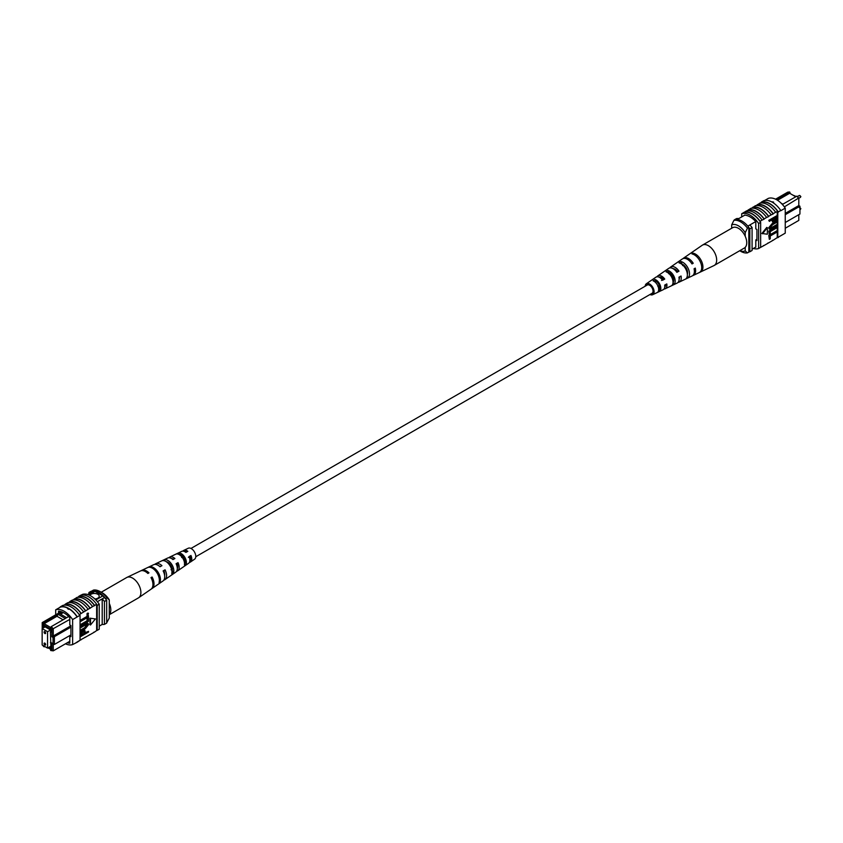 <?xml version="1.0" encoding="UTF-8"?>
<svg xmlns="http://www.w3.org/2000/svg" width="843" height="843" viewBox="0 0 843 843"><rect width="100%" height="100%" fill="white"/><g stroke="black" fill="none" stroke-linecap="round" stroke-linejoin="round"><path stroke-width="1.26" d="M195.766 556.738L652.029 293.322A4.784 2.761 -120 0 0 652.767 289.486A4.784 2.761 -120 0 0 649.637 285.271A4.784 2.761 -120 0 0 647.245 285.029L190.982 548.445M189.875 556.496A4.784 2.761 -120 0 0 190.613 557.202M792.905 195.123L796.256 196.514M798.795 197.979L784.348 206.883M785.244 228.242L798.806 220.413L798.806 214.68M790.355 193.648L789.67 191.983L776.414 199.633M785.244 213.395L798.806 205.566L798.806 198.537L796.888 196.145L798.806 198.2M782.378 204.459L782.873 204.175L781.113 203.163M755.802 247.062L752.082 249.212M744.79 215.134L737.267 219.475M755.75 221.572L747.836 226.135M775.56 199.19L787.752 192.151L789.67 191.983M785.244 222.51L799.933 214.027L799.933 206.219L785.244 214.702M749.859 224.965A18.841 10.875 60 0 1 752.082 227.547L752.082 250.476L749.827 251.772A19.136 11.054 60 0 1 748.816 251.857M738.805 218.59A19.136 11.054 60 0 0 736.55 218.59L734.295 219.886M748.816 227.599A18.841 10.875 60 0 1 749.827 228.853L749.827 251.772M752.082 227.547L749.827 228.853M799.933 206.219L798.806 205.566M782.873 204.175L796.888 196.145M777.509 200.276L789.67 193.258L795.781 196.788M731.671 228.242L731.671 224.902L733.926 220.329L735.275 219.549A17.545 10.127 60 0 1 748.816 227.357L747.456 228.137L745.201 232.71A14.352 8.282 -120 0 0 731.671 224.902M745.201 236.251L745.201 232.71M739.817 250.677A14.352 8.282 -120 0 0 745.201 250.908L747.456 252.879L748.816 252.099L748.816 227.357M747.456 252.879A17.545 10.127 60 0 1 740.691 251.288L739.722 250.729M745.201 250.908L745.201 247.378M733.926 220.329A17.545 10.127 60 0 1 747.456 228.137M760.586 203.005L761.44 202.51A19.136 11.054 60 0 0 760.881 202.678L761.334 202.415A19.136 11.054 60 0 1 778.247 212.183L777.794 212.447A19.136 11.054 -120 0 0 777.235 211.625L775.655 212.246A19.431 11.212 -120 0 0 767.762 204.807A19.431 11.212 -120 0 0 759.859 203.131L757.383 204.86A19.136 11.054 60 0 1 765.275 206.482A19.136 11.054 60 0 1 773.168 213.974L771.145 214.86A19.431 11.212 -120 0 0 763.252 207.42A19.431 11.212 -120 0 0 755.349 205.734L752.873 207.462A19.136 11.054 60 0 1 760.765 209.085A19.136 11.054 60 0 1 768.658 216.577L766.635 217.462A19.431 11.212 -120 0 0 758.732 210.023A19.431 11.212 -120 0 0 750.839 208.347L747.056 210.813M748.363 210.065A19.136 11.054 60 0 1 756.255 211.688A19.136 11.054 60 0 1 764.148 219.18L762.125 220.065A19.431 11.212 -120 0 0 754.222 212.626A19.431 11.212 -120 0 0 746.329 210.95L744.306 212.404A19.136 11.054 -120 0 0 743.737 212.573L741.703 213.753A19.136 11.054 60 0 1 758.626 223.511L758.626 248.516A19.136 11.054 60 0 1 753.368 248.464M762.125 220.065L760.091 221.235A19.431 11.212 -120 0 0 752.198 213.795A19.431 11.212 -120 0 0 744.306 212.12M766.635 217.462L764.148 218.895A19.431 11.212 -120 0 0 756.255 211.456A19.431 11.212 -120 0 0 748.363 209.781M780.744 210.476A19.431 11.212 -120 0 0 772.272 202.204A19.431 11.212 -120 0 0 763.8 200.687L761.313 202.12A19.431 11.212 -120 0 1 769.785 203.637A19.431 11.212 -120 0 1 778.258 211.909L780.744 210.476L778.258 211.909M775.655 212.246L773.168 213.679A19.431 11.212 -120 0 0 765.275 206.24A19.431 11.212 -120 0 0 757.383 204.564M771.145 214.86L768.658 216.282A19.431 11.212 -120 0 0 760.765 208.853A19.431 11.212 -120 0 0 752.873 207.167M764.727 200.455L768.321 198.379A19.136 11.054 60 0 1 785.244 208.147L785.244 233.153L777.794 237.452L777.794 212.447M777.235 218.253L777.235 237.621A19.136 11.054 -120 0 0 777.794 237.452M777.235 237.621L773.168 240.244A19.431 11.212 60 0 1 772.451 240.381M777.235 231.962L770.26 235.987L770.26 238.832L769.332 239.359L768.774 235.482L776.666 230.929L777.235 231.256L769.332 235.808L768.774 235.482M777.235 227.578L770.26 231.604L770.26 234.449L769.332 234.976L768.774 231.108L776.666 226.546L777.235 226.872L769.332 231.425L768.774 231.108M772.125 227.273L776.666 224.649L777.235 224.976L772.683 227.599L770.249 228.084M769.448 228.969L768.668 227.8L772.125 223.606L776.666 220.982L777.235 221.309L772.694 223.932L772.125 223.606M769.332 221.361L768.774 220.329L776.666 215.776L777.235 216.103L777.077 219.391L774.949 221.677L772.936 222.131L772.515 219.528L769.332 221.361L769.332 220.655L777.235 216.103L777.235 211.625M772.704 221.899L771.956 219.854M766.793 227.399L761.903 233.469L767.351 234.228L767.351 227.726L766.793 227.399M773.168 240.244L764.148 245.461A19.431 11.212 60 0 1 763.421 245.587M760.091 221.235L760.091 221.519A19.136 11.054 60 0 1 760.649 222.341L758.626 223.511M764.148 245.461L760.091 247.673M752.873 207.462L751.566 208.21M757.383 204.86L756.076 205.608M768.658 242.858A19.431 11.212 60 0 1 767.941 242.984M778.247 237.189L780.723 235.755M778.258 237.484A19.431 11.212 60 0 1 776.961 237.779M785.244 208.147L780.723 210.75M772.272 201.804L773.632 202.12M760.649 222.341L760.649 247.347L758.626 248.516M760.091 221.519A19.136 11.054 -120 0 0 744.306 212.404M741.703 216.914L741.703 213.753M744.527 215.292L744.527 215.113A19.136 11.054 60 0 1 755.802 221.625L755.802 228.853L756.93 229.507L756.93 240.571L755.802 239.928L755.802 247.147A19.136 11.054 60 0 1 755.665 247.147M756.93 239.275L755.802 239.928M773.442 220.487L774.896 220.992L776.308 218.811L776.308 217.336L773.442 219.001L773.726 221.266M769.332 220.655L768.774 220.329M772.515 220.971L771.956 220.645M772.873 220.16L774.338 220.666L775.75 217.663M774.896 220.992L774.338 220.666M776.308 218.811L775.75 218.485M777.235 222.015L772.683 224.638L770.154 227.536L770.46 228.337M770.154 227.536L772.683 227.599M777.235 225.692L769.691 229.191L768.668 227.8M769.237 228.126L772.694 223.932M769.332 234.976L769.332 231.425M769.332 239.359L769.332 235.808M767.351 227.726L762.472 233.796M645.18 286.22A6.322 3.646 60 0 1 646.328 283.785A6.322 3.646 60 0 1 647.192 283.438A6.322 3.646 60 0 1 653.167 288.053A6.322 3.646 60 0 1 652.651 294.723L663.114 289.75A7.25 4.183 -120 0 0 664.684 285.103L666.802 283.922A7.429 4.289 60 0 1 665.211 288.759L677.171 283.069A8.493 4.9 -120 0 0 678.931 277.189L681.049 276.009A8.672 5.005 60 0 1 679.258 282.078L692.124 275.967A9.81 5.669 -120 0 0 694.074 268.78L695.285 268.106A9.916 5.732 60 0 1 693.315 275.398L713.958 265.587A11.749 6.786 -120 0 0 714.232 265.44L744.306 248.074A11.749 6.786 -120 0 0 745.391 236.672A11.749 6.786 -120 0 0 732.567 227.726L702.482 245.092A11.749 6.786 -120 0 0 702.219 245.26L689.953 253.722M714.232 265.44A11.749 6.786 -120 0 0 715.317 254.038A11.749 6.786 -120 0 0 703.81 244.618A11.749 6.786 -120 0 0 702.482 245.092M676.908 271.752A6.607 3.815 60 0 1 676.423 270.255M659.131 277.189A5.659 3.267 60 0 1 659.479 277.094A5.659 3.267 60 0 1 663.589 279.275L664.737 279.075A7.429 4.289 60 0 0 658.794 275.492A7.429 4.289 60 0 0 657.782 275.893L668.689 268.38A8.493 4.9 -120 0 1 669.837 267.916A8.493 4.9 -120 0 1 676.866 272.342L678.984 271.161A8.672 5.005 60 0 0 671.776 266.588A8.672 5.005 60 0 0 670.596 267.062L682.314 258.98A9.81 5.669 -120 0 1 683.652 258.443A9.81 5.669 -120 0 1 692.008 263.933L693.22 263.258A9.916 5.732 60 0 0 684.758 257.684A9.916 5.732 60 0 0 683.41 258.232L689.606 253.954M668.741 272.626A6.228 3.593 -120 0 0 668.731 273.374M670.701 272.626L668.762 273.775M682.545 264.344A6.934 4.004 -120 0 0 682.556 264.871M683.736 264.934L682.63 265.587M687.519 271.625A6.986 4.036 60 0 1 686.497 270.635M673.346 278.158A6.322 3.646 60 0 1 672.777 277.484L672.04 277.916M672.862 280.529A6.228 3.593 -120 0 0 673.62 280.951M659.753 285.176L657.814 286.325M658.204 286.757A5.564 3.214 -120 0 0 659.732 287.969M651.196 293.796A5.069 2.919 -120 0 0 651.597 293.764A5.069 2.919 -120 0 0 652.103 293.596A5.069 2.919 -120 0 0 652.44 288.232A5.069 2.919 -120 0 0 647.677 284.586A5.069 2.919 -120 0 0 647.045 284.829A5.069 2.919 -120 0 0 646.412 285.503M677.814 262.089L675.886 263.427M652.651 294.723A6.322 3.646 60 0 1 652.082 294.902A6.322 3.646 60 0 1 649.964 294.513M664.737 279.075L662.619 280.255A7.25 4.183 -120 0 0 656.855 276.81A7.25 4.183 -120 0 0 655.875 277.21L646.328 283.785M656.971 276.799A7.429 4.289 60 0 1 657.782 275.893M669.764 267.926A8.672 5.005 60 0 1 670.596 267.062M679.258 282.078A8.672 5.005 60 0 1 678.489 282.321A8.672 5.005 60 0 1 678.099 282.363M673.662 280.487A8.672 5.005 60 0 1 672.598 279.444M665.211 288.759A7.429 4.289 60 0 1 664.537 288.97A7.429 4.289 60 0 1 664.021 289.012M659.637 286.652A7.429 4.289 60 0 1 658.836 285.714M693.315 275.398A9.916 5.732 60 0 1 692.683 275.619M700.976 271.709A10.559 6.091 -120 0 0 701.713 261.604A10.559 6.091 -120 0 0 693.072 253.163L691.966 253.922A10.453 6.038 60 0 1 700.512 262.278A10.453 6.038 60 0 1 699.795 272.268L700.786 271.246M687.909 277.884A9.389 5.427 -120 0 0 688.425 269.001A9.389 5.427 -120 0 0 680.933 261.541L679.005 262.868A9.21 5.311 60 0 1 686.307 270.181A9.21 5.311 60 0 1 685.833 278.875L687.909 277.884L687.245 276.314M673.936 284.481A8.145 4.7 -120 0 0 674.221 276.904A8.145 4.7 -120 0 0 667.983 270.498L666.044 271.825A7.966 4.594 60 0 1 672.113 278.085A7.966 4.594 60 0 1 671.86 285.461L673.936 284.481L673.062 282.416A6.038 3.488 -120 0 0 672.977 277.126A6.038 3.488 -120 0 0 668.857 272.552L668.225 272.963M659.964 291.046A6.902 3.983 -120 0 0 660.027 284.808A6.902 3.983 -120 0 0 655.032 279.476L653.104 280.814A6.712 3.878 60 0 1 657.909 285.988A6.712 3.878 60 0 1 657.877 292.015L659.964 291.046L659.31 289.507A5.374 3.109 -120 0 0 659.121 284.976A5.374 3.109 -120 0 0 655.685 281.014L654.642 281.678M665.664 284.555A5.659 3.267 60 0 1 664.758 286.947M679.595 276.82A6.322 3.646 60 0 1 679.131 279.075M673.135 268.685A6.322 3.646 60 0 1 677.487 271.425L678.984 271.161M676.581 271.941L677.487 271.425M661.513 280.445L663.589 279.275M687.351 274.344A6.702 3.867 -120 0 0 682.04 264.122L681.818 264.259M658.668 289.834L659.31 289.507M682.809 265.102L683.547 264.965M691.734 263.522L693.22 263.258M693.631 254.481L693.072 253.163M682.04 264.122L680.933 261.541M668.857 272.552L667.983 270.498M655.685 281.014L655.032 279.476M45.648 633.061A1.117 0.643 -120 0 0 44.068 632.155A1.117 0.643 -120 0 0 45.648 633.061M45.648 644.526A1.117 0.643 -120 0 0 44.068 643.609A1.117 0.643 -120 0 0 45.648 644.526M47.566 648.109L47.566 631.702L42.15 628.572L42.15 644.979L47.566 648.109L50.517 646.402M47.566 631.702L50.517 629.995M42.15 628.572L45.1 626.865M94.848 598.962A4.784 2.761 0 0 0 97.809 598.161A4.784 2.761 0 0 0 99.211 596.212A4.784 2.761 0 0 0 96.26 593.662A4.784 2.761 0 0 0 91.044 594.262A4.784 2.761 0 0 0 89.853 595.4M99.211 596.222A4.784 2.761 0 0 0 96.25 593.683A4.784 2.761 0 0 0 91.044 594.283A4.784 2.761 0 0 0 89.864 595.4M65.29 618.467L66.65 617.687L59.495 613.556L58.146 614.336L65.311 618.52L51.339 626.581L53.257 628.973L53.257 636.001L54.384 636.655L54.384 644.463L70.928 634.916M63.088 619.805L56.987 616.275L58.093 614.357L44.121 622.419L42.213 622.587L61.139 611.66M59.495 613.556L62.14 612.018M69.8 619.415L51.908 629.426L50.664 627.877L50.664 629.036L43.446 624.874L43.446 623.715L42.213 623.82L42.213 628.541M68.726 616.549L66.65 617.687M42.529 645.201L44.121 646.855L44.763 646.486M43.446 645.727L43.446 646.339M48.04 647.835L50.664 649.352L50.664 650.511L51.908 650.396L51.908 643.03L53.035 643.683L53.035 637.434L51.908 636.781L51.908 629.426M43.53 627.782L43.109 625.717L50.97 630.248L50.97 632.071L50.401 631.755L50.97 631.428M48.936 647.308L50.97 648.488L50.401 631.755M97.367 601.681L104.458 597.582A16.902 9.758 -120 0 0 102.878 595.885L94.985 591.333A16.902 9.758 -120 0 0 93.404 591.206A19.136 11.054 -120 0 0 91.149 591.206L88.894 592.513L88.894 593.809M95.839 599.953L102.878 595.885M88.778 594.916L94.985 591.333M87.672 594.515L93.404 591.206M99.242 626.128L102.203 624.41A18.841 10.875 -120 0 0 104.427 624.389L106.682 623.093L106.682 600.174A19.136 11.054 -120 0 0 104.458 597.582M70.928 627.108L53.035 637.434M70.928 625.801L51.908 636.781M51.908 643.03L53.257 643.82L53.257 650.849L69.8 641.302M104.427 624.389L104.427 601.47A19.136 11.054 -120 0 0 102.203 598.888L102.203 624.41M104.427 601.47L106.682 600.174M91.149 592.513A19.136 11.054 -120 0 0 88.894 592.513M43.109 627.54L44.69 626.623M50.401 642.693L50.97 642.366M51.908 650.396L53.257 650.849L50.664 650.511M50.664 627.877L51.339 626.581M56.987 616.275L44.121 623.694L50.833 627.571M44.121 622.419L43.446 623.715M43.446 624.874L44.121 623.694M60.591 614.189L63.373 612.576M53.035 643.683L54.384 644.463M42.213 622.587L42.213 623.82M109.274 599.858L107.019 597.887A17.545 10.127 -120 0 0 100.254 591.67L102.509 592.966A14.352 8.282 60 0 1 109.274 599.858L109.274 618.067L106.682 622.829M107.019 597.887L105.67 598.678A17.545 10.127 -120 0 0 92.129 590.859L92.129 591.133M100.254 591.67A17.545 10.127 -120 0 0 93.489 590.079L92.129 590.859M65.469 643.799A19.136 11.054 -120 0 0 72.624 644.579L72.624 619.573A19.136 11.054 -120 0 0 55.701 609.805L60.222 607.202A19.136 11.054 60 0 1 68.673 608.657L68.673 609.32L67.545 608.667L68.673 608.657L68.673 609.32M80.064 640.122L90.106 634.61A19.431 11.212 60 0 1 89.379 634.747M90.106 634.61L94.616 632.008A19.431 11.212 60 0 1 93.889 632.145M94.616 632.008L96.639 630.553A19.136 11.054 -120 0 0 97.208 630.385L99.242 629.215L99.242 604.21A19.136 11.054 -120 0 0 82.319 594.441L81.202 595.084M72.624 644.579L77.145 642.271A19.431 11.212 60 0 1 76.218 642.503M77.145 642.271L80.064 640.28L80.064 615.274L77.135 616.971L79.611 615.538M81.076 639.826A19.431 11.212 60 0 1 80.359 639.953M85.596 637.224A19.431 11.212 60 0 1 84.869 637.35M63.984 605.179L65.29 604.431A19.136 11.054 60 0 1 81.076 613.546L79.505 614.452A19.136 11.054 60 0 1 80.064 615.274M68.673 608.657A19.136 11.054 60 0 1 77.135 616.971L72.624 619.573M80.633 621.47L80.064 620.437L87.04 616.412L87.04 613.567L87.957 613.04L88.526 616.918L80.633 621.47L80.064 621.143M80.633 625.854L80.064 624.821L87.04 620.796L87.04 617.951L88.526 617.74L88.526 621.302L80.633 625.854L80.064 625.527M80.633 627.034L85.175 624.41L88.178 623.535L88.631 624.6L85.175 628.794L80.633 631.418L80.633 630.712L85.175 628.088L87.704 625.19L85.175 625.127L80.633 627.75L80.064 626.718L84.606 624.094L87.851 623.43M80.633 630.712L80.064 630.385L84.616 627.761L87.05 624.315M80.633 634.526L80.78 633.335L82.92 631.049L84.922 630.596L85.343 633.198L88.526 631.354L88.526 632.071L80.633 636.623L80.222 633.009L82.351 630.722L84.595 630.501M85.343 632.545L88.526 631.354M89.948 618.172L89.948 624.684L90.507 625L95.396 618.931L89.948 618.172L95.396 618.931M81.076 613.546L92.582 606.612A19.431 11.212 -120 0 0 76.797 597.497L74.31 599.225A19.136 11.054 60 0 1 90.106 608.34M92.582 606.612L96.639 604.273L96.639 630.553M85.596 610.659A19.431 11.212 -120 0 0 69.8 601.533L72.287 600.111A19.431 11.212 -120 0 1 88.072 609.226M73.004 599.974L74.31 599.225M77.524 597.371L78.82 596.612A19.136 11.054 60 0 1 94.616 605.727M94.616 605.443A19.431 11.212 -120 0 0 78.82 596.328L78.82 596.612M78.82 596.328L80.854 595.158A19.431 11.212 60 0 1 96.639 604.273M81.076 613.261A19.431 11.212 -120 0 0 65.29 604.146L65.29 604.431M65.29 604.146L67.777 602.713A19.431 11.212 -120 0 1 83.562 611.828M68.494 602.576L69.8 601.828A19.136 11.054 60 0 1 85.596 610.943M60.222 607.202L60.201 606.907A19.431 11.212 60 0 1 77.145 616.686M79.632 615.253A19.431 11.212 -120 0 0 62.688 605.474L60.201 606.907M90.106 608.045A19.431 11.212 -120 0 0 74.31 598.93M97.208 630.385L97.208 605.379A19.136 11.054 -120 0 0 96.639 604.557M97.208 605.379L99.242 604.21M79.611 640.543L77.135 641.976M67.282 642.756A19.136 11.054 -120 0 0 69.8 643.209L69.8 635.98L70.928 636.634L70.928 625.569L69.8 624.916L69.8 617.687A19.136 11.054 -120 0 0 58.525 611.175L58.525 613.167M70.928 635.327L69.8 635.98M55.701 609.805L55.701 614.8M81.55 634.737L83.857 633.399L83.857 631.913L84.426 632.239L82.962 631.734L81.55 633.915L81.55 635.38L84.426 633.725L84.142 631.46M82.92 631.049L82.351 630.722M80.78 633.335L80.222 633.009M80.633 636.623L80.064 636.307M84.426 633.725L83.857 633.399M80.633 627.75L80.064 627.424M87.398 624.389L87.704 625.19L87.145 624.863M80.633 631.418L80.064 631.091M85.175 624.41L84.606 624.094M80.633 625.148L87.598 621.122L87.04 617.951M87.598 618.277L88.526 617.74M87.598 621.122L87.04 620.796M80.633 620.764L87.598 616.739L87.04 613.567M87.598 613.894L88.526 613.367M87.598 616.739L87.04 616.412M90.507 618.488L90.507 625M101.223 592.229L126.713 577.518A11.749 6.786 60 0 1 126.987 577.371A11.749 6.786 60 0 1 137.124 582.281A11.749 6.786 60 0 1 139.538 596.949A11.749 6.786 60 0 1 138.726 597.698A11.749 6.786 60 0 1 138.463 597.866L109.274 614.716M109.274 603.398A11.749 6.786 60 0 1 109.464 614.315A11.749 6.786 60 0 1 109.274 614.526M173.605 559.225A5.943 3.435 -120 0 0 171.666 558.614M169.738 563.883A5.943 3.435 -120 0 0 169.928 564.41L169.348 564.757M160.328 566.57A6.607 3.815 -120 0 0 159.074 565.959M186.872 551.88A5.279 3.045 -120 0 0 184.617 551.585M181.308 556.306A5.374 3.109 60 0 1 181.213 555M181.635 557.508L183.69 556.296M166.261 561.691A6.228 3.593 60 0 1 170.223 564.483A6.228 3.593 60 0 1 172.183 570.542L171.856 570.753M179.201 554.62L179.433 554.504A5.564 3.214 60 0 1 183.437 557.012A5.564 3.214 60 0 1 185.207 562.186L184.448 562.671M126.987 577.371L140.444 570.974A10.559 6.091 60 0 1 147.873 573.461L148.979 572.85A10.453 6.038 -120 0 0 141.645 570.405L153.605 564.715A9.389 5.427 60 0 1 160.012 566.749L161.94 565.674A9.21 5.311 -120 0 0 155.702 563.725L167.662 558.045A8.145 4.7 60 0 1 172.963 559.573L174.891 558.509A7.966 4.594 -120 0 0 169.759 557.044A7.966 4.594 -120 0 0 168.832 557.76M168.084 562.429A7.966 4.594 -120 0 0 168.347 563.514M141.645 570.405A10.453 6.038 -120 0 0 141.076 570.743M155.702 563.725A9.21 5.311 -120 0 0 154.764 564.41M169.759 557.044L181.719 551.364A6.902 3.983 60 0 1 185.913 552.407L187.841 551.343A6.712 3.878 -120 0 0 183.816 550.363A6.712 3.878 -120 0 0 182.92 551.122M182.741 556.201A6.712 3.878 -120 0 0 182.942 556.738M189.422 562.386A6.712 3.878 -120 0 0 190.518 561.986L194.607 559.172A6.322 3.646 -120 0 0 193.753 550.879A6.322 3.646 -120 0 0 188.295 548.235L183.816 550.363M156.187 571.712A9.916 5.732 -120 0 0 147.725 567.518L148.937 566.939A9.81 5.669 60 0 1 157.293 571.101A9.81 5.669 60 0 1 160.117 581.828L159.042 582.576A9.916 5.732 -120 0 0 156.187 571.712M169.169 564.515A8.672 5.005 -120 0 0 161.961 560.764L164.079 559.763A8.493 4.9 60 0 1 171.108 563.44A8.493 4.9 60 0 1 173.626 572.471L171.74 573.777A8.672 5.005 -120 0 0 169.169 564.515M182.151 557.307A7.429 4.289 -120 0 0 176.208 554.03L178.326 553.029A7.25 4.183 60 0 1 184.09 556.243A7.25 4.183 60 0 1 186.303 563.651L184.417 564.968A7.429 4.289 -120 0 0 182.151 557.307M151.508 588.804A10.453 6.038 -120 0 0 152.088 588.488A10.453 6.038 -120 0 0 152.088 577.002L150.992 577.613A10.559 6.091 60 0 1 150.992 589.236L138.726 597.698M163.837 580.121A9.21 5.311 -120 0 0 164.901 579.657A9.21 5.311 -120 0 0 165.059 569.826L163.12 570.901A9.389 5.427 60 0 1 162.984 580.964L152.088 588.488M176.63 571.259A7.966 4.594 -120 0 0 177.704 570.816A7.966 4.594 -120 0 0 178.01 562.66L176.082 563.725A8.145 4.7 60 0 1 175.797 572.134L164.901 579.657M190.518 561.986A6.712 3.878 -120 0 0 190.961 555.495L189.032 556.559A6.902 3.983 60 0 1 188.611 563.303L177.704 570.816M164.648 575.611A6.607 3.815 -120 0 0 163.985 571.101L163.394 571.438A6.322 3.646 -120 0 0 164.522 572.703M190.666 557.476A5.069 2.919 60 0 1 189.728 556.58M177.304 568.382A5.943 3.435 -120 0 0 177.167 563.661L176.282 564.157M171.003 569.773L173.047 568.561M189.875 560.679A5.279 3.045 -120 0 0 190.339 556.243L188.379 557.339M185.218 561.923A5.374 3.109 60 0 1 184.754 561.659L185.197 561.396M151.213 578.045L152.088 577.002M163.985 571.101L165.059 569.826M177.167 563.661L178.01 562.66M190.339 556.243L190.961 555.495M160.117 581.828L159.359 580.806M165.028 561.027L164.079 559.763M173.626 572.471L172.183 570.542M179.433 554.504L178.326 553.029M186.303 563.651L185.207 562.186M799.301 207.526L800.85 208.579L800.386 209.401A1.085 0.622 -120 0 0 799.933 207.641M800.608 196.872A1.085 0.622 -120 0 0 799.301 195.492L800.85 196.545L800.386 197.378A1.085 0.622 -120 0 0 800.608 196.872M85.175 628.088L84.616 627.761M799.301 195.492L797.446 196.567M800.386 197.378L798.806 198.284M772.367 221.804L772.936 222.131M769.122 228.864L769.691 229.191M84.363 630.269L84.922 630.596M87.609 623.209L88.178 623.535"/></g></svg>
